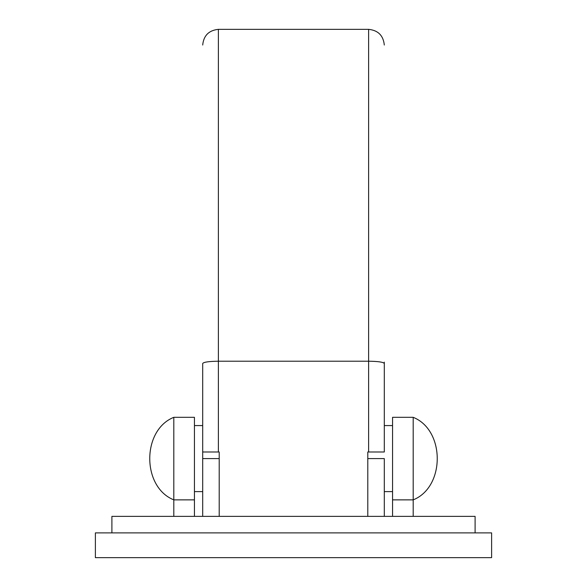 <?xml version="1.0" encoding="UTF-8"?>
<svg xmlns="http://www.w3.org/2000/svg" width="587" height="587" viewBox="0 0 587 587"><rect width="100%" height="100%" fill="white"/><g stroke="black" fill="none" stroke-linecap="round" stroke-linejoin="round"><path stroke-width="0.88" d="M202.698 458.594L202.698 363.485C203.623 362.106 208.855 361.343 218.386 361.218L218.386 451.99L202.698 451.99L219.208 451.99L219.208 458.594L202.698 458.594L202.698 516.377M367.792 516.377L367.792 451.99L367.792 458.594L384.302 458.594L384.302 516.377M218.386 361.093L218.386 29.35L218.386 361.218L368.614 361.218C378.145 361.343 383.377 362.106 384.302 363.485L384.302 451.99L368.614 451.99L368.614 29.35L368.614 361.093M367.792 451.99L368.614 451.99M219.208 451.99L219.208 516.377M232.019 557.65L355.296 557.65M491.613 532.886L491.613 557.65L95.388 557.65L95.388 532.886L491.613 532.886M194.444 516.377L194.444 417.32L194.444 499.867L173.811 499.867L173.811 417.32L173.811 499.867C141.738 487.085 141.738 430.102 173.811 417.32L194.444 417.32M413.189 516.377L413.189 499.867L392.556 499.867L392.556 417.32L392.556 516.377M413.189 499.867L413.189 417.32L413.189 499.867C445.262 487.085 445.262 430.102 413.189 417.32L392.556 417.32M173.811 516.377L173.811 499.867M475.103 532.886L475.103 516.377L111.897 516.377L111.897 532.886M384.302 45.03C383.333 35.543 378.109 30.319 368.614 29.35L218.386 29.35C208.884 30.326 203.652 35.55 202.698 45.03M384.302 451.99L384.302 362.142M392.556 425.575L384.302 425.575M202.698 425.575L194.444 425.575M392.556 491.613L384.302 491.613M202.698 491.613L194.444 491.613"/></g></svg>
